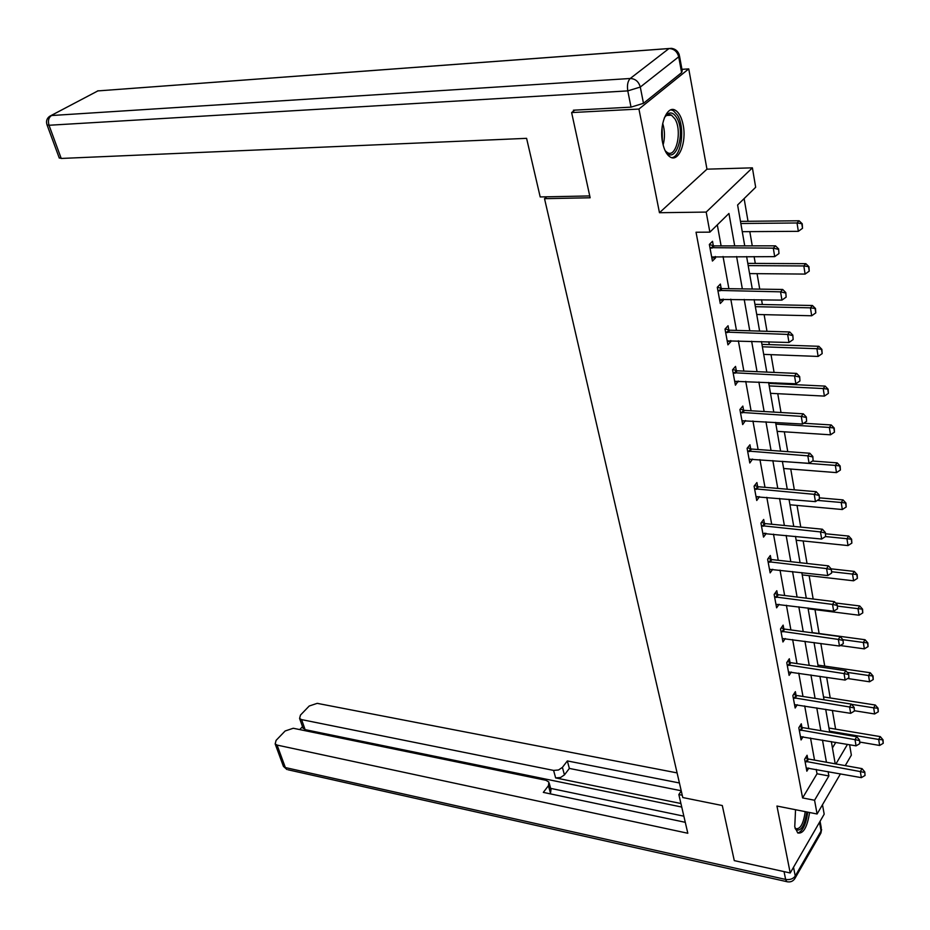 <?xml version="1.0" encoding="UTF-8"?>
<svg xmlns="http://www.w3.org/2000/svg" width="930" height="930" viewBox="0 0 930 930"><rect width="100%" height="100%" fill="white"/><g stroke="black" fill="none" stroke-linecap="round" stroke-linejoin="round"><path stroke-width="1.4" d="M795.545 809.728L794.755 826.828L797.742 832.955C803.311 834.094 807.252 827.27 809.577 812.506M683.178 125.05C681.678 117.587 679.133 112.693 675.506 110.368C667.147 104.66 658.835 125.155 662.613 142.627C664.136 149.963 666.659 154.752 670.181 156.996C678.656 162.68 686.793 142.383 683.178 125.05M849.602 744.744L851.357 755.137L845.254 765.623M546.805 196.811L544.527 198.671L682.783 797.545L722.296 805.531L734.282 860.622L790.221 872.979L824.189 814.169L822.48 804.741M681.946 69.343L688.746 68.89L638.933 109.054L659.463 212.714L706.184 212.087L752.393 167.842L755.672 187.267L737.606 204.984L744.744 245.869M659.463 212.714L706.963 169.167L688.746 68.89M706.963 169.167L752.393 167.842M835.605 729.143L832.373 710.392M830.223 697.965L826.665 677.307M824.736 666.101L820.83 643.467M819.121 633.528L814.994 609.638M813.169 599.025L809.135 575.682M807.031 563.487L803.148 540.946M800.765 527.089L797.022 505.409M794.336 489.831L790.756 469.046M787.757 451.643L784.327 431.822M781.002 412.525L777.759 393.692M776.038 383.753L775.887 382.823M774.086 372.419L771.028 354.656M769.296 344.612L768.808 341.81M766.994 331.301L764.123 314.654M762.379 304.505L761.554 299.751M759.729 289.125L757.055 273.653M755.288 263.411L754.114 256.587M752.265 245.857L749.813 231.628M748.022 221.282L744.116 198.59M544.527 198.671L590.143 197.776L571.625 112.577L574.833 110.124M571.625 112.577L638.933 109.054M832.443 747.952L835.779 742.361M734.7 245.88L728.946 213.47L709.881 232.151L696.035 232.233L802.59 797.928L817.028 773.772L816.226 769.401M814.54 760.112L810.53 738.025M808.821 728.643L804.694 705.94M802.985 696.477L798.742 673.122M796.998 663.578L792.639 639.573M790.895 629.936L786.408 605.244M784.641 595.514L780.026 570.113M778.236 560.29L773.493 534.146M771.691 524.241L766.797 497.329M764.983 487.32L759.95 459.618M758.113 449.516L752.928 420.976M751.08 410.781L745.732 381.393M743.861 371.093L738.362 340.799M736.467 330.406L730.794 299.181M728.888 288.684L723.04 256.494M721.11 245.892L717.297 224.874M713.333 245.753L712.519 241.3L709.346 244.439L712.427 261.051L715.565 257.877L715.31 256.482M721.18 288.428L720.378 284.057L717.286 287.289L720.273 303.482L723.354 300.216L723.145 299.042M728.841 330.034L728.051 325.756L725.016 329.057L727.934 344.844L730.957 341.508L730.771 340.554M736.304 370.617L735.537 366.408L732.549 369.803L735.409 385.194L738.222 381.033M743.593 410.211L742.826 406.073L739.908 409.537L742.686 424.568L745.488 420.523M750.696 448.853L749.952 444.784L747.092 448.318L749.801 462.977L752.579 459.06M757.636 486.576L756.904 482.577L754.091 486.169L756.741 500.491L759.496 496.678M764.413 523.404L763.693 519.463L760.938 523.125L763.518 537.11L766.262 533.425L764.286 533.227M771.04 559.372L770.319 555.501L767.61 559.221L770.145 572.88L772.737 569.276M777.503 594.526L776.806 590.713L774.144 594.479L776.608 607.825L779.061 604.314M783.827 628.866L783.13 625.123L780.526 628.936L782.932 641.979L785.257 638.55M790 662.439L789.326 658.754L786.757 662.625L789.117 675.378L791.325 672.018M796.034 695.268L795.371 691.641L792.848 695.547L795.162 708.021L797.254 704.731M801.951 727.376L801.288 723.807L798.812 727.748L801.067 739.955L803.067 736.734M807.728 758.787L807.077 755.265L804.636 759.252L806.845 771.191L808.751 768.04M840.476 773.83L817.098 813.994L776.957 806.043L790.221 872.979M817.098 813.994L814.564 800.253L828.874 775.946L828.095 771.575M802.59 797.928L814.564 800.253M709.881 232.151L706.184 212.087M835.931 763.948L847.463 744.372M746.616 256.564L752.277 289.021M754.125 299.611L759.624 331.092M761.461 341.566L766.797 372.105M768.61 382.474L773.783 412.106M775.573 422.383L780.596 451.131M782.374 461.303L787.257 489.226M789.012 499.294L793.743 526.403M795.487 536.378L800.091 562.72M801.811 572.601L806.287 598.176M807.996 607.964L812.332 632.83M814.029 642.525L818.249 666.694M819.923 676.296L824.038 699.802M825.701 709.311L829.688 732.166M831.339 741.594L835.221 763.821M826.433 762.251L822.492 740.082M820.83 730.678L816.773 707.881M815.087 698.384L810.925 674.948M809.228 665.369L804.938 641.27M803.229 631.598L798.823 606.813M797.091 597.048L792.558 571.543M790.802 561.685L786.141 535.436M784.374 525.485L779.573 498.457M777.782 488.413L772.842 460.583M771.04 450.446L765.948 421.79M764.135 411.548L758.88 382.021M757.043 371.675L751.638 341.24M749.789 330.801L744.209 299.425M742.338 288.881L736.595 256.541M817.028 773.772L828.874 775.946M711.834 257.866L715.565 257.877M719.669 300.158L723.354 300.216M727.295 341.391L730.957 341.508M734.735 381.602L738.362 381.777M742 420.848L745.593 421.081M749.313 459.176L752.649 459.42M756.811 496.62L759.531 496.864M778.956 253.553L778.619 248.915L778.956 253.553L774.702 256.634L711.671 256.959M709.95 247.671L773.295 248.147L775.481 245.834L778.619 248.915M709.369 244.544L714.252 245.904L775.481 245.834M774.702 256.634L773.295 248.147L778.259 249.31M742.268 231.675L798.347 231.326L797.033 222.979L740.838 223.502M801.869 224.118L802.52 228.292L802.218 223.746L797.033 222.979L799.114 220.77L740.466 221.363M798.347 231.326L802.52 228.292M802.218 223.746L799.114 220.77M664.194 118.191L665.601 115.913C669.426 111.495 673.122 112.065 676.668 117.622C686.607 133.525 674.599 167.4 664.95 150.218L664.811 149.997M665.427 150.974L667.263 152.508C676.215 158.623 682.481 130.781 674.901 118.889L671.53 115.204C669.147 113.925 666.891 114.576 664.764 117.157M671.82 157.67C681.423 156.903 685.34 127.654 677.528 115.227L673.332 110.635L670.937 109.845M806.81 811.96C804.636 825.794 801.032 831.676 795.987 829.63L795.115 828.398M795.034 828.095L795.662 828.665C800.277 829.502 803.462 823.829 805.217 811.646M797.812 833.001C802.741 831.281 806.043 824.329 807.728 812.134M589.748 195.939L540.191 196.939L526.589 138.338L61.229 158.449L59.148 157.705M643.479 103.311L681.609 72.633L678.702 56.811L640.293 87.06L643.479 103.311L631.028 107.136L573.392 110.205L573.589 111.077M679.493 55.94L682.202 70.727L681.609 72.633M681.26 790.977L678.842 794.557L687.816 833.257L277.082 745.081L285.359 767.564L785.629 879.431L784.06 871.619M682.248 795.243L678.842 794.557M680.911 803.508L555.652 777.922L553.594 770.412L301.564 719.611L305.133 729.643L302.878 727.69M553.594 770.412L558.512 769.994L562.406 767.39L564.44 774.899L560.558 777.515L555.652 777.922M679.423 782.979L567.347 760.926L562.406 767.39M677.098 772.9L317.2 703.347L309.225 706.01L300.471 715.089L299.588 718.471L301.564 719.611M549.281 783.444L550.99 789.64L550.514 793.267L548.421 785.711L548.909 782.095L546.003 780.317L293.264 728.26L285.138 730.98L276.094 740.361L275.164 743.93L277.082 745.081M302.517 726.667L299.727 729.585M548.421 785.711L543.318 792.383L685.282 822.318M681.737 807.042L305.133 729.643M550.641 788.373L683.852 816.18M681.213 790.744L569.358 768.424L564.44 774.899M569.358 768.424L567.347 760.926M786.141 297.112L785.815 292.578L786.141 297.112L781.932 300.111L719.529 299.46M717.855 290.404L780.561 291.846L782.7 289.463L785.815 292.578M717.344 287.219L722.099 288.591L782.7 289.463M781.932 300.111L780.561 291.846L785.466 292.973M793.139 339.566L792.825 335.114L793.139 339.566L788.977 342.484L727.202 340.892M725.574 332.068L787.64 334.416L789.733 331.975L792.825 335.114M725.202 328.86L729.748 330.208L789.733 331.975M788.977 342.484L787.64 334.416L792.476 335.521M749.592 273.594L805.113 274.083L803.822 265.945L748.197 265.608M808.6 267.061L809.24 271.13L808.937 266.678L803.822 265.945L805.857 263.678L747.801 263.376M805.113 274.083L809.24 271.13M808.937 266.678L805.857 263.678M756.729 314.48L811.692 315.77L810.437 307.83L755.369 306.691M815.157 308.923L815.784 312.887L815.494 308.527L810.437 307.83L812.436 305.505L754.962 304.366M811.692 315.77L815.784 312.887M815.494 308.527L812.436 305.505M799.963 380.94L799.661 376.58L799.963 380.94L795.848 383.776L734.688 381.312M733.096 372.709L794.546 375.918L796.603 373.407L799.661 376.58M732.852 369.466L737.199 370.803L796.603 373.407M795.848 383.776L794.546 375.918L799.312 376.999M806.612 421.278L806.322 417.012L806.612 421.278L802.544 424.045L741.989 420.744M740.431 412.35L801.265 416.373L803.288 413.815L806.322 417.012M740.292 409.084L744.477 410.397L803.288 413.815M802.544 424.045L801.265 416.373L805.985 417.442M813.111 460.617L812.82 456.444L813.111 460.617L809.077 463.314L749.103 459.222M747.592 451.027L807.833 455.84L809.809 453.236L812.82 456.444M747.557 447.737L751.58 449.05L809.809 453.236M809.077 463.314L807.833 455.84L812.483 456.886M763.693 354.377L818.121 356.434L816.9 348.692L762.367 346.785M821.562 349.75L822.167 353.621L821.888 349.355L816.9 348.692L818.865 346.297L761.949 344.356M818.121 356.434L822.167 353.621M821.888 349.355L818.865 346.297M770.505 393.32L824.399 396.099L823.201 388.542L769.203 385.904M827.805 389.589L828.398 393.367L828.119 389.182L823.201 388.542L825.131 386.101L768.761 383.404M824.399 396.099L828.398 393.367M828.119 389.182L825.131 386.101M777.143 431.346L830.513 434.81L829.351 427.44L775.876 424.103M833.896 428.463L834.477 432.148L834.21 428.044L829.351 427.44L831.234 424.952L803.706 423.255M830.513 434.81L834.477 432.148M834.21 428.044L831.234 424.952M819.435 499.015L819.156 494.923L819.435 499.015L815.447 501.642L756.055 496.794M754.579 488.785L814.238 494.342L816.18 491.691L819.156 494.923M754.625 485.483L758.508 486.774L816.18 491.691M815.447 501.642L814.238 494.342L818.83 495.365M783.63 468.488L836.489 472.614L835.349 465.407L782.397 461.42M839.837 466.418L840.406 470.01L840.15 465.988L835.349 465.407L837.209 462.873L812.495 461.036M836.489 472.614L840.406 470.01M840.15 465.988L837.209 462.873M825.619 536.482L825.34 532.46L825.619 536.482L821.667 539.04L762.844 533.471M761.403 525.659L820.481 531.925L822.387 529.216L825.34 532.46M761.531 522.335L765.274 523.613L822.387 529.216M821.667 539.04L820.481 531.925L825.026 532.913M789.965 504.781L842.324 509.524L841.22 502.491L817.354 500.387M845.649 503.467L846.195 506.99L845.951 503.037L841.22 502.491L843.033 499.898L819.644 497.864M842.324 509.524L846.195 506.99M845.951 503.037L843.033 499.898M831.641 573.054L831.385 569.125L831.641 573.054L827.746 575.554L769.482 569.3M768.064 561.662L826.584 568.602L828.456 565.859L831.385 569.125M768.261 558.326L771.888 559.593L828.456 565.859M827.746 575.554L826.584 568.602L831.071 569.579M796.161 540.237L848.021 545.573L846.939 538.702L825.515 536.552M851.322 539.667L851.857 543.097L851.613 539.226L846.939 538.702L848.73 536.075L825.561 533.774M848.021 545.573L851.857 543.097M851.613 539.226L848.73 536.075M837.535 608.778L837.279 604.907L837.535 608.778L833.675 611.208L775.957 604.302M774.585 596.851L832.548 604.419L834.384 601.629L837.279 604.907M774.841 593.491L778.34 594.747L834.384 601.629M833.675 611.208L832.548 604.419L836.977 605.384M802.218 574.891L853.589 580.797L852.531 574.077L831.815 571.752M856.867 575.031L857.39 578.379L857.158 574.577L852.531 574.077L854.286 571.415L831.118 568.835M853.589 580.797L857.39 578.379M857.158 574.577L854.286 571.415M843.289 643.665L843.045 639.875L843.289 643.665L839.465 646.036L782.293 638.515M780.944 631.226L838.36 639.41L840.162 636.585L843.045 639.875M781.258 627.855L784.653 629.099L840.162 636.585M839.465 646.036L838.36 639.41L842.743 640.352M808.135 608.778L859.041 615.218L857.995 608.662L837.477 606.104M862.273 609.58L862.796 612.87L862.563 609.138L857.995 608.662L859.727 605.953L835.57 602.977M859.041 615.218L862.796 612.87M862.563 609.138L859.727 605.953M848.904 677.749L848.672 674.029L848.904 677.749L845.126 680.074L788.477 671.96M787.164 664.834L844.045 673.587L845.823 670.728L848.672 674.029M787.536 661.451L790.826 662.683L845.823 670.728M845.126 680.074L844.045 673.587L848.369 674.506M840.267 645.548L864.354 648.873L863.342 642.456L842.871 639.677M867.574 643.362L868.074 646.571L867.853 642.909L863.342 642.456L865.04 639.724L812.297 632.609M864.354 648.873L868.074 646.571M867.853 642.909L865.04 639.724M854.403 711.066L854.17 707.416L854.403 711.066L850.659 713.333L794.534 704.661M793.244 697.686L849.602 706.998L851.345 704.103L854.17 707.416M793.662 694.292L796.859 695.512L851.345 704.103M850.659 713.333L849.602 706.998L853.88 707.904M847.672 678.516L869.562 681.783L868.562 675.506L847.23 672.367M872.747 676.401L873.235 679.539L873.026 675.936L868.562 675.506L870.236 672.739L817.97 665.113M869.562 681.783L873.235 679.539M873.026 675.936L870.236 672.739M859.773 743.64L859.541 740.048L859.773 743.64L856.065 745.848L800.451 736.641M799.196 729.817L855.03 739.652L856.751 736.734L859.541 740.048M799.649 726.423L802.753 727.62L856.751 736.734M856.065 745.848L855.03 739.652L859.262 740.536M854.589 710.753L874.642 713.961L873.677 707.823L851.543 704.336M877.815 708.707L878.292 711.776L878.083 708.242L873.677 707.823L875.316 705.033L823.527 696.907M874.642 713.961L878.292 711.776M878.083 708.242L875.316 705.033M865.028 775.481L864.807 771.958L865.028 775.481L861.354 777.643L806.24 767.924M805.008 761.252L860.343 771.586L862.029 768.633L864.807 771.958M805.508 757.845L808.53 759.031L862.029 768.633M861.354 777.643L860.343 771.586L864.528 772.458M859.878 742.082L879.617 745.453L878.676 739.443L829.514 731.166M882.768 740.303L883.233 743.314L883.035 739.838L878.676 739.443L880.292 736.618L828.967 728.027M879.617 745.453L883.233 743.314M883.035 739.838L880.292 736.618M711.985 248.171L714.252 245.904M711.136 248.031L713.403 245.776M662.706 123.399C664.892 130.514 665.043 137.698 663.125 144.941M662.369 141.197L662.09 127.224M631.028 107.136L627.785 90.884L49.023 125.259C47.767 120.83 48.593 117.587 51.499 115.529L630.226 78.492L668.972 48.558L97.871 90.908L49.616 116.32C46.698 118.517 45.849 121.4 47.093 124.992L49.023 125.259L61.229 158.449M46.942 124.62L59.299 158.112M50.941 115.611L97.871 90.908L669.03 48.511M627.785 90.884L640.293 87.06C638.701 81.584 635.353 78.725 630.226 78.492C627.762 81.038 626.936 85.176 627.785 90.884M671.425 48.337L668.972 48.558C673.971 48.732 677.214 51.476 678.702 56.811L679.307 54.94C678.017 51.115 675.389 48.918 671.425 48.337M793.523 867.248L795.255 876.025L821.109 830.955L819.504 822.283M275.164 743.93L283.429 766.39L286.928 769.529L283.139 765.576M787.547 881.849L786.722 881.64C790.151 882.465 792.837 881.477 794.79 878.687L795.255 876.025C793.127 878.92 789.919 880.047 785.629 879.431L786.722 881.64L288.091 769.796M820.074 821.295L821.237 827.619L820.62 833.606L795.045 878.246M719.867 290.916L722.099 288.591M719.029 290.776L721.262 288.451M727.562 332.603L729.748 330.208M726.725 332.452L728.911 330.057M735.06 373.244L737.199 370.803M734.235 373.093L736.374 370.64M742.384 412.897L744.477 410.397M741.559 412.734L743.663 410.235M749.522 451.596L751.58 449.05M748.708 451.422L750.766 448.876M756.485 489.366L758.508 486.774M755.695 489.192L757.706 486.599M763.298 526.252L765.274 523.613M762.507 526.066L764.483 523.427M769.935 562.266L771.888 559.593M769.157 562.08L771.098 559.395M776.434 597.467L778.34 594.747M775.655 597.258L777.573 594.549M782.781 631.854L784.653 629.099M782.014 631.644L783.885 628.889M788.977 665.462L790.826 662.683M788.221 665.252L790.058 662.474M795.045 698.325L796.859 695.512M794.29 698.116L796.103 695.303M800.974 730.469L802.753 727.62M800.23 730.248L802.009 727.4M806.775 761.914L808.53 759.031M806.043 761.682L807.786 758.81M664.892 116.959L665.601 115.913M666.543 115.448L671.53 115.204M98.15 90.768L97.534 90.942M820.911 833.082L821.609 829.397M299.588 718.471L303.168 728.481"/></g></svg>
